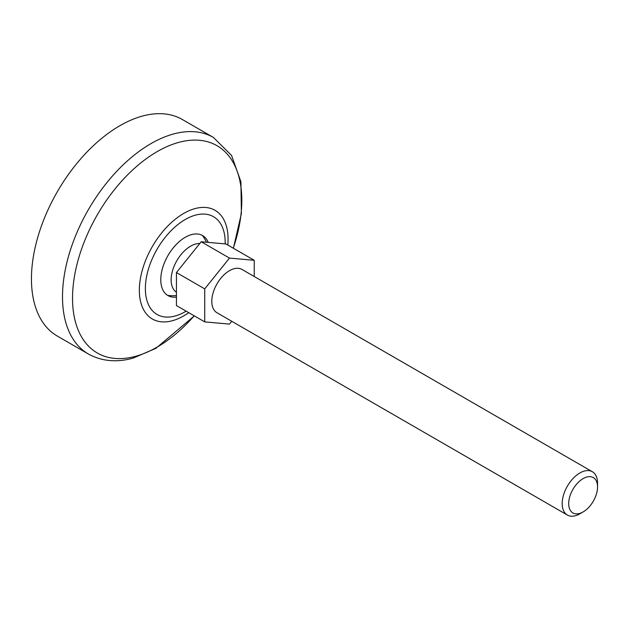 <?xml version="1.0" encoding="UTF-8"?>
<svg xmlns="http://www.w3.org/2000/svg" width="629" height="629" viewBox="0 0 629 629"><rect width="100%" height="100%" fill="white"/><g stroke="black" fill="none" stroke-linecap="round" stroke-linejoin="round"><path stroke-width="0.94" d="M254.242 276.516L254.242 260.304L229.483 258.094L204.732 288.884L204.732 321.891L229.483 324.1L231.755 321.277M204.732 321.891L176.442 305.56L176.442 272.554L201.194 241.756L225.953 243.966L254.242 260.304M567.366 515.041L216.981 312.755A25.003 14.436 -60 0 1 216.981 283.876A25.003 14.436 -60 0 1 241.992 269.44L592.369 471.734A25.003 14.436 -60 0 1 597.55 483.182L597.55 486.94A20.403 11.778 -60 0 1 583.122 511.927L579.867 513.807A25.003 14.436 -60 0 1 567.366 515.041A25.003 14.436 -60 0 1 567.366 486.17A25.003 14.436 -60 0 1 592.369 471.734M579.867 513.807L583.122 511.927A20.403 11.778 -60 0 1 568.695 503.593A20.403 11.778 -60 0 1 583.122 478.606A20.403 11.778 -60 0 1 597.55 486.94M176.442 292.218A27.503 15.882 -60 0 1 175.137 263.913A27.503 15.882 -60 0 1 199.763 243.541M176.442 297.069A34.65 20.002 -60 0 1 173.172 297.163A34.65 20.002 -60 0 1 167.959 255.571A34.65 20.002 -60 0 1 206.579 239.295A34.65 20.002 -60 0 1 208.223 242.385M88.398 354.009L57.341 336.083A125.029 72.186 -60 0 1 57.341 191.711A125.029 72.186 -60 0 1 182.371 119.526L213.428 137.452A125.029 72.186 -60 0 0 88.398 209.638A125.029 72.186 -60 0 0 88.398 354.009C104.084 362.721 120.611 361.769 133.348 358.019L155.913 348.317L194.33 315.884M201.194 241.756L229.483 258.094M176.442 272.554L204.732 288.884M186.137 311.158A56.445 32.59 -60 0 1 185.28 311.662A56.445 32.59 -60 0 1 145.37 288.168A56.445 32.59 -60 0 1 186.066 219.041A56.445 32.59 -60 0 1 225.174 243.903M188.739 312.66A62.735 36.223 -60 0 1 183.707 315.892A62.735 36.223 -60 0 1 139.379 288.318A62.735 36.223 -60 0 1 187.065 211.651A62.735 36.223 -60 0 1 227.784 245.027M194.219 315.821A119.691 69.104 -60 0 1 157.171 347.074A119.691 69.104 -60 0 1 73.499 282.948A119.691 69.104 -60 0 1 182.347 141.509A119.691 69.104 -60 0 1 233.265 248.196M167.676 295.418A37.512 37.512 0 0 0 176.442 295.536M206.477 242.228A37.512 37.512 0 0 0 202.326 235.411M233.375 248.258L241.379 213.616L240.923 181.797L231.574 155.457L213.428 137.452"/></g></svg>
